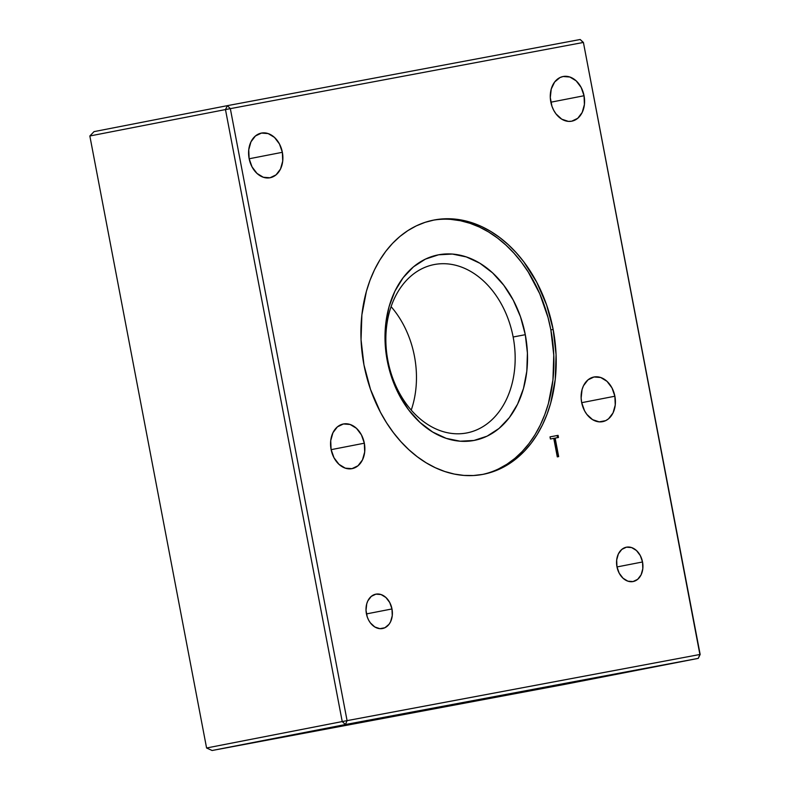 <?xml version="1.0" encoding="UTF-8"?>
<svg xmlns="http://www.w3.org/2000/svg" width="790" height="790" viewBox="0 0 790 790"><rect width="100%" height="100%" fill="white"/><g stroke="black" fill="none" stroke-linecap="round" stroke-linejoin="round"><path stroke-width="1.19" d="M642.527 561.976A17.498 13.005 -101 0 1 633.086 581.549A17.498 13.005 -101 0 1 616.96 566.766L616.684 560.001L618.382 553.909L621.819 549.406L626.46 547.174L631.605 547.569L636.464 550.521L640.295 555.577L642.527 561.976L642.813 568.731L641.105 574.834L637.668 579.337L633.027 581.558L627.882 581.173L623.024 578.221L619.192 573.165L616.96 566.766A17.498 13.005 -101 0 1 626.401 547.194A17.498 13.005 -101 0 1 642.527 561.976L617 566.944L642.527 561.976M614.877 396.225A22.752 16.906 -101 0 1 602.612 421.663A22.752 16.906 -101 0 1 581.647 402.456A22.752 16.906 -101 0 1 593.912 377.008A22.752 16.906 -101 0 1 614.877 396.225L581.687 402.683L614.877 396.225L615.252 405.013L613.03 412.933L608.557 418.789L605.683 420.645L599.205 421.86L592.579 419.648L586.812 414.345L584.541 410.77L581.647 402.456L581.134 398.032L582.072 389.51L583.494 385.737L587.967 379.881L594.001 376.988L600.686 377.492L606.996 381.333L611.983 387.9L614.877 396.225M364.328 443.2A22.752 16.906 -101 0 1 352.063 468.648A22.752 16.906 -101 0 1 331.089 449.431A22.752 16.906 -101 0 1 343.364 423.983A22.752 16.906 -101 0 1 364.328 443.2L331.138 449.658L364.328 443.2L364.694 451.989L362.472 459.908L358.008 465.764L351.975 468.658L345.289 468.154L338.979 464.322L333.992 457.746L331.089 449.431L330.724 440.642L332.946 432.713L337.409 426.857L343.453 423.963L350.128 424.477L356.448 428.308L361.435 434.885L364.328 443.2M282.356 152.302A22.752 16.906 -101 0 1 270.091 177.75A22.752 16.906 -101 0 1 249.117 158.533A22.752 16.906 -101 0 1 261.391 133.085A22.752 16.906 -101 0 1 282.356 152.302L249.166 158.77L282.356 152.302L282.721 161.091L280.509 169.02L276.036 174.876L270.002 177.77L263.317 177.256L257.007 173.425L252.02 166.848L249.117 158.533L248.751 149.744L250.973 141.825L255.437 135.969L261.48 133.076L268.156 133.579L274.476 137.411L279.463 143.987L282.356 152.302M584.047 95.738A22.752 16.906 -101 0 1 571.772 121.186A22.752 16.906 -101 0 1 550.808 101.969A22.752 16.906 -101 0 1 563.073 76.521A22.752 16.906 -101 0 1 584.047 95.738L550.847 102.206L584.047 95.738L584.412 104.527L582.19 112.457L577.727 118.312L571.683 121.206L568.365 121.384L561.739 119.172L555.972 113.859L553.701 110.284L551.953 106.275L550.294 97.555L551.242 89.033L554.649 82.002L560.001 77.548L563.161 76.512L569.847 77.015L576.157 80.847L581.144 87.423L584.047 95.738M268.847 739.726L297.524 734.206L268.847 739.726M544.962 687.962L573.649 682.442L544.962 687.962M391.978 608.952A17.498 13.005 -101 0 1 382.538 628.524A17.498 13.005 -101 0 1 366.412 613.741A17.498 13.005 -101 0 1 375.843 594.169A17.498 13.005 -101 0 1 391.978 608.952L366.442 613.919L391.978 608.952L392.255 615.706L390.546 621.809L389.026 624.307L384.908 627.744L379.911 628.672L374.816 626.974L370.382 622.885L368.634 620.14L367.291 617.049L366.017 610.344L366.738 603.787L367.834 600.884L371.27 596.381L375.912 594.159L381.057 594.544L385.915 597.497L389.747 602.553L391.978 608.952M482.167 474.514A129.511 96.242 79 0 0 550.857 329.894L553.158 329.45A129.511 96.242 -101 0 1 483.322 474.306A129.511 96.242 -101 0 1 363.963 364.921A129.511 96.242 -101 0 1 433.799 220.064A129.511 96.242 -101 0 1 553.158 329.45L550.857 329.894L553.77 355.056L552.941 379.931L548.398 403.562L544.774 414.622L540.311 425.04L535.028 434.717L528.994 443.555L522.249 451.465L514.883 458.378L506.943 464.214L498.51 468.944M387.87 360.497A85.755 63.733 79 0 0 466.584 432.989A85.755 63.733 79 0 0 513.144 337.004L525.291 334.693A94.504 70.231 -101 0 1 473.97 440.465A94.504 70.231 -101 0 1 387.228 360.576L387.87 360.497A85.755 63.733 -101 0 1 434.115 264.581A85.755 63.733 -101 0 1 513.144 337.004A85.755 63.733 -101 0 1 466.91 432.92A85.755 63.733 -101 0 1 387.87 360.497L387.228 360.576A94.504 70.231 -101 0 1 438.549 254.805A94.504 70.231 -101 0 1 525.291 334.693L513.144 337.004A85.755 63.733 79 0 0 434.441 264.512A85.755 63.733 79 0 0 387.87 360.497M411.235 410.089A85.755 63.733 79 0 0 414.444 356.231A85.755 63.733 79 0 0 391.09 306.648M553.76 438.361L557.296 456.877L553.76 438.361L550.423 438.983L550.018 436.87L558.076 435.359L550.018 436.87L558.076 435.359L558.481 437.472L555.143 438.104L558.481 437.472M557.296 456.877L558.668 456.61L555.143 438.104L554.225 438.282L555.143 438.104L554.225 438.282L557.75 456.788M550.018 436.88L557.157 435.537L557.562 437.65M450.912 219.403L460.501 220.746L470.04 223.313L479.451 227.076L488.635 232.003L497.512 238.047L505.985 245.137L513.984 253.215L521.43 262.211L528.243 272.017L539.738 293.732L548.023 317.511L550.857 329.894A129.511 96.242 79 0 0 432.644 220.301M387.228 360.576L392.008 378.44L399.256 395.119L408.697 409.971L419.974 422.423L432.634 432.012L446.202 438.351L460.155 441.205L473.97 440.465L487.094 436.159L499.033 428.447L509.333 417.624L517.588 404.125L523.494 388.443L526.812 371.201L527.414 353.051L525.291 334.693L520.511 316.829L513.253 300.151L503.813 285.299L492.545 272.836L479.885 263.258L466.317 256.918L452.354 254.054L438.549 254.805L425.425 259.11L413.486 266.822L403.186 277.636L394.921 291.145L389.026 306.816L385.708 324.068L385.105 342.218L387.228 360.576M206.585 747.992L212.105 750.5L564.919 684.347L212.105 750.5L345.437 724.529L698.251 658.376L564.919 684.347L698.251 658.376L700.157 654.456L583.415 42.462L580.196 39.5L227.382 105.653L94.04 131.624L227.382 105.653L225.476 109.573L89.843 135.989L94.04 131.624L89.843 135.989L206.585 747.992L89.843 135.989L225.476 109.573L342.228 721.566L206.585 747.992L342.228 721.566L345.437 724.529L212.105 750.5L206.585 747.992M345.437 724.529L347.077 720.638L342.228 721.566L345.437 724.529L698.251 658.376L699.901 654.485L347.077 720.638L345.437 724.529M699.901 654.485L698.251 658.376L700.157 654.456L583.415 42.462L699.901 654.485L583.415 42.462L580.196 39.5L583.148 42.492L580.196 39.5L227.382 105.653L230.334 108.645L583.148 42.492L230.334 108.645L227.382 105.653L225.476 109.573L230.334 108.645L225.476 109.573L342.228 721.566L347.077 720.638L230.334 108.645L347.077 720.638L699.901 654.485M363.963 364.921L361.05 339.759L361.879 314.884L366.422 291.253L370.036 280.193L374.509 269.775L379.793 260.098L385.826 251.26L392.561 243.35L399.938 236.437L407.877 230.601L416.3 225.871L425.139 222.326L434.293 219.966L443.684 218.84L453.213 218.958L462.792 220.301L472.341 222.869L481.752 226.631L490.936 231.559L499.813 237.593L508.286 244.693L516.285 252.77L523.731 261.757L536.667 282.119L546.601 304.97L553.158 329.45L556.071 354.611L555.242 379.476L550.689 403.117L547.075 414.177L542.612 424.595L537.328 434.273L531.285 443.101L524.55 451.011L517.174 457.924L509.244 463.769L500.811 468.49L491.982 472.045L482.828 474.395L473.437 475.521L463.908 475.412L454.319 474.069L444.78 471.502L435.369 467.739L426.175 462.812L417.308 456.768L408.825 449.678L400.826 441.6L393.39 432.604L386.567 422.798L380.444 412.252L370.51 389.401L363.963 364.921"/></g></svg>

